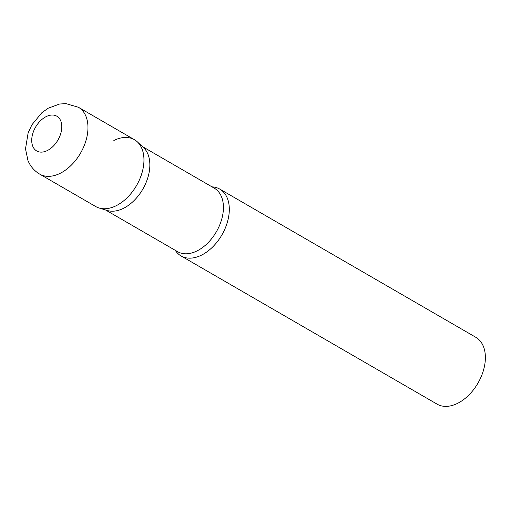 <?xml version="1.0" encoding="UTF-8"?>
<svg xmlns="http://www.w3.org/2000/svg" width="510" height="510" viewBox="0 0 510 510"><rect width="100%" height="100%" fill="white"/><g stroke="black" fill="none" stroke-linecap="round" stroke-linejoin="round"><path stroke-width="0.76" d="M39.703 174.12L95.695 206.524A38.626 24.831 -59.9 0 0 127.347 197.529A38.626 24.831 -59.9 0 0 143.935 158.616A38.626 24.831 -59.9 0 0 134.391 139.67L78.4 107.259L65.898 103.632L59.632 104.014L48.125 108.241L41.833 112.748L31.92 124.778L28.133 132.874L25.5 148.901L27.961 160.523C30.383 166.356 34.297 170.888 39.703 174.12A38.626 24.831 -59.9 0 0 71.355 165.119A38.626 24.831 -59.9 0 0 87.943 126.206A38.626 24.831 -59.9 0 0 78.4 107.259M137.362 141.876L143.59 147.721A36.669 23.575 120.1 0 1 147.466 178.825A36.669 23.575 120.1 0 1 123.535 208.303A36.669 23.575 120.1 0 1 107.253 210.49L99.087 207.997A38.626 24.831 120.1 0 0 116.235 205.696A38.626 24.831 120.1 0 0 141.448 174.643A38.626 24.831 120.1 0 0 137.362 141.876A38.626 24.831 120.1 0 0 113.851 140.505M212.013 186.858A38.626 24.831 120.1 0 1 219.746 189.076A38.626 24.831 120.1 0 1 227.6 221.397A38.626 24.831 120.1 0 1 201.59 255.096A38.626 24.831 120.1 0 1 181.044 255.931A38.626 24.831 120.1 0 1 175.274 250.327M219.746 189.076L475.804 337.288A38.626 24.831 120.1 0 1 483.658 369.616A38.626 24.831 120.1 0 1 457.648 403.314A38.626 24.831 120.1 0 1 437.102 404.149L181.044 255.931M61.786 126.04A20.088 12.909 -59.9 0 0 46.142 116.624A20.088 12.909 -59.9 0 0 31.735 141.104A20.088 12.909 -59.9 0 0 47.385 150.526A20.088 12.909 -59.9 0 0 61.786 126.04M142.29 146.498L214.34 188.209A36.669 23.575 120.1 0 1 221.799 218.892A36.669 23.575 120.1 0 1 197.109 250.888A36.669 23.575 120.1 0 1 177.601 251.679L105.551 209.973"/></g></svg>
